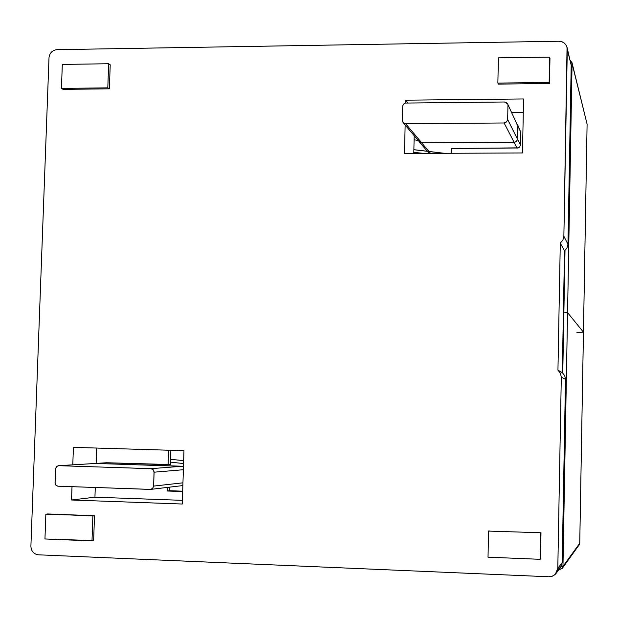 <?xml version="1.0" encoding="UTF-8"?>
<svg xmlns="http://www.w3.org/2000/svg" width="618" height="618" viewBox="0 0 618 618"><rect width="100%" height="100%" fill="white"/><g stroke="black" fill="none" stroke-linecap="round" stroke-linejoin="round"><path stroke-width="0.93" d="M556.13 573.326L560.58 567.293L562.179 562.558L557.799 568.382L555.319 574.269L552.253 576.239L548.892 576.764L38.355 554.809C33.704 554.076 31.217 551.217 30.9 546.242L49.007 57.737L30.9 546.242C31.217 551.217 33.704 554.076 38.355 554.809L548.892 576.764C554.168 576.416 557.135 573.628 557.799 568.382L561.298 377.15L560.449 373.264L557.946 370.174L560.287 243.09L562.89 240.093L563.871 236.277L567.285 49.517C566.822 44.45 564.01 41.692 558.857 41.236L56.941 49.664C52.321 50.259 49.679 52.947 49.007 57.737C49.679 52.947 52.321 50.259 56.941 49.664L558.857 41.236C562.921 41.352 565.648 43.399 567.046 47.385L563.871 236.277L567.957 244.264L571.202 65.137L567.285 49.517L571.202 65.137L567.957 244.264L567.015 247.918L564.52 250.8L562.295 372.631L564.697 375.597L565.509 379.313L561.298 377.15L557.799 568.382L562.179 562.558L565.509 379.313L562.179 562.558L561.005 566.66L557.668 569.742M110.22 64.774L109.378 88.822L63.136 89.378L109.378 88.822L107.802 87.849L108.644 63.731L62.31 64.427L61.437 88.413L107.802 87.849L61.437 88.413L63.136 89.378L61.437 88.413L62.31 64.427L108.644 63.731L107.802 87.849L109.378 88.822L110.22 64.774L108.644 63.731L110.22 64.774M540.997 532.755L540.503 558.919L540.997 532.755L488.56 531.078L488.019 557.173L540.132 559.313L540.626 533.064L540.132 559.313L540.503 558.919L540.132 559.313L488.019 557.173L488.56 531.078L540.997 532.755M405.748 100.178L523.554 98.957L522.48 152.955L404.466 153.473L405.153 124.99L404.466 153.473L522.48 152.955L523.554 98.957L405.748 100.178L407.926 102.967L405.748 100.178L405.678 103.021L405.748 100.178M73.411 447.355L183.971 450.684L182.279 504.025L71.533 500.001L72.005 486.683L71.533 500.001L182.279 504.025L183.971 450.684L73.411 447.355L72.785 464.829L73.411 447.355M549.974 58.208L549.495 83.492L498.355 84.11L549.495 83.492L549.974 58.208L549.634 57.095L498.394 57.868L497.869 83.082L549.155 82.457L549.634 57.095L549.495 83.492L549.155 82.457L497.869 83.082L498.355 84.11L497.869 83.082L498.394 57.868L549.634 57.095L549.974 58.208M47.632 513.952L94.5 515.736L93.635 540.58L94.5 515.736L47.632 513.952L45.856 514.191L44.952 538.966L91.989 540.897L92.862 515.984L47.632 513.952M182.395 500.341L94.94 497.196L71.533 500.001L94.94 497.196L95.28 487.494L94.94 497.196L182.395 500.341M511.797 112.654L523.284 112.553L511.797 112.654M413.782 153.434L414.207 135.69L413.782 153.434M96.122 463.376L96.655 448.05L96.122 463.376M570.213 61.174L567.046 47.385M564.52 250.8L560.287 243.09L557.946 370.174L562.295 372.631L564.52 250.8L567.015 247.918L567.957 244.264L563.871 236.277L562.89 240.093L560.287 243.09L564.52 250.8L562.295 372.631L557.946 370.174L560.449 373.264L561.298 377.15L565.509 379.313L564.697 375.597L562.295 372.631L564.52 250.8M489.085 530.777L488.56 531.078L489.085 530.777M44.952 538.966L45.856 514.191L94.5 515.736L92.862 515.984L91.989 540.897L93.635 540.58L44.952 538.966M423.801 153.388L413.805 152.337L423.801 153.388M170.576 459.321L183.654 460.634L170.576 459.321M517.791 125.887L517.529 139.089L520.433 144.898L517.529 139.089L516.501 141.429L514.13 142.41L421.731 142.92L430.514 153.357L421.731 142.92L418.927 141.275L421.731 142.92L514.13 142.41L517.096 148.158L514.13 142.41L516.208 141.692L517.444 139.776L517.791 125.887L520.688 131.958L517.791 125.887M181.87 485.74L182.866 485.609L181.87 485.74M106.157 462.782L168.119 464.705L168.59 450.221L168.119 464.705L170.406 464.543L106.682 462.751L95.72 463.415L183.476 466.381L95.72 463.415L106.42 462.758M94.925 463.492L95.72 463.415L94.925 463.492M413.867 149.726L443.956 153.303L413.867 149.726M170.483 462.14L183.561 463.554M182.488 466.235L150.931 468.668L153.21 469.742L154.091 472.191L183.368 469.719L154.091 472.191L153.635 486.096L182.951 482.82L153.635 486.096L152.785 488.282L150.722 489.386L58.115 486.204L56.153 485.408L55.079 483.415L55.558 468.637L56.439 466.721L58.254 465.725L95.72 463.461L182.488 466.235L95.72 463.461L58.857 465.686L150.931 468.668L182.488 466.235M150.722 489.386L181.87 485.694M516.509 123.337L517.73 125.887L517.436 139.421L516.455 141.383L514.809 142.271L421.739 142.858L419.498 141.931L418.61 139.676M403.106 122.573L402.333 120.348L403.268 122.75L405.655 123.731L403.106 122.573L419.344 141.761L421.739 142.858L405.655 123.731L504.11 122.974L405.655 123.731L421.739 142.858L514.13 142.341L504.11 122.974L506.59 121.939L507.664 119.49L506.59 121.939L504.11 122.974L514.13 142.341L514.809 142.271L516.718 141.097L517.459 139.089L507.664 119.49L507.95 105.408L507.664 119.49L517.459 139.089L517.73 125.887L507.471 103.608L506.343 102.488L504.535 101.993L507.625 103.894M402.333 120.348L402.758 105.717L403.724 104.009L405.447 103.067L504.535 101.993L405.447 103.067L403.724 104.009L402.758 105.717L402.333 120.348M153.635 486.096L154.044 471.48L153.21 469.742L151.263 468.691L58.857 465.686L56.848 466.343L55.558 468.614L55.033 483.052L55.883 485.13L57.783 486.173L150.251 489.41L152.6 488.483L153.635 486.096M576.918 332.422L583.446 332.144L567.556 312.638L563.886 312.144L567.556 312.638L583.446 332.144L587.092 124.172L572.075 63.43L567.556 312.638L572.075 63.43L570.854 62.611L572.075 63.43L587.092 124.172L583.454 332.16L576.918 332.422M418.316 140.549L414.106 139.753L418.316 140.549M587.092 124.28L583.446 332.183M570.352 60.603L571.982 62.627L572.075 63.43L570.298 60.386M559.576 569.572L562.349 568.236L558.772 569.742M583.454 332.16L579.754 543.253L579.236 544.806L579.746 543.268L562.967 566.389L562.349 568.236L562.967 566.389L560.974 566.714L562.967 566.389L567.556 312.638L563.886 312.144L567.556 312.638L583.446 332.144L567.556 312.638L562.967 566.389L579.746 543.268L583.446 332.144L579.746 543.23M519.475 129.417L520.688 131.958L520.41 145.238L519.692 146.906L518.131 147.988L451.395 148.474L451.287 153.272L451.395 148.474L518.479 147.849L519.692 146.906L520.41 145.238L520.688 131.958L517.482 124.442M562.774 373.033L565.014 250.414L562.774 373.033M167.385 487.432L167.269 491.009L169.564 490.723L169.672 487.162L169.564 490.723L167.269 491.009L182.673 491.542L167.269 491.009L167.385 487.432M182.689 491.179L169.564 490.723L182.689 491.179M170.406 464.543L170.862 450.29L170.406 464.543M520.634 131.294L520.155 130.838M419.298 141.808L429.077 153.364M182.325 485.725L182.866 485.663M413.875 149.672L444.404 153.295M58.571 465.686L95.45 463.461M587.1 124.218L571.982 62.627M558.749 569.781L562.349 568.236L579.236 544.806L579.754 543.253"/></g></svg>
